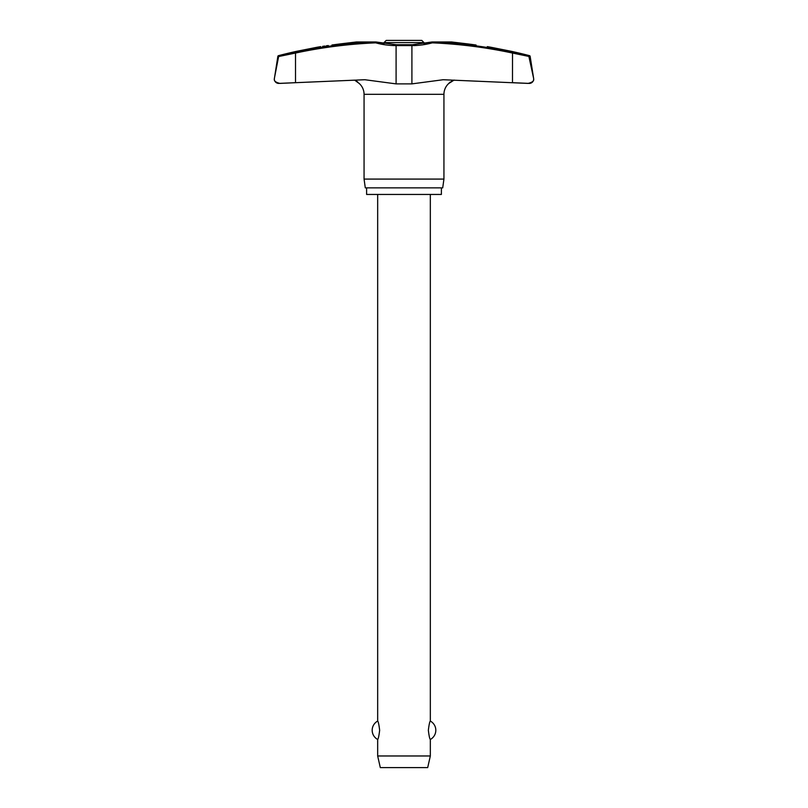 <?xml version="1.0" encoding="UTF-8"?>
<svg xmlns="http://www.w3.org/2000/svg" width="808" height="808" viewBox="0 0 808 808"><rect width="100%" height="100%" fill="white"/><g stroke="black" fill="none" stroke-linecap="round" stroke-linejoin="round"><path stroke-width="1.21" d="M356.974 42.097L375.811 41.965L375.7 42.844L376.084 41.996A0.879 0.879 0 0 0 375.861 41.965A0.879 0.515 90 0 0 375.811 41.965A497.647 489.668 -90 0 0 295.486 52.187L279.285 55.661L278.629 56.54L295.516 53.045L295.486 52.187L278.497 55.661A0.879 0.879 0 0 0 277.851 56.368L279.285 55.661M451.409 41.965L432.139 41.965A0.879 0.879 0 0 0 431.906 41.996L432.3 42.844L432.189 41.965L451.48 41.965L464.842 43.561A499.071 495.031 90 0 1 476.074 45.026C490.628 47.106 490.628 47.106 476.074 45.026M529.068 83.406A4.393 4.393 0 0 0 533.684 79.022L533.623 79.699M277.851 56.368L274.316 79.022A4.393 4.393 0 0 0 278.699 83.406L295.516 82.689L279.982 83.406C275.791 82.426 273.902 80.962 274.316 79.022L274.387 78.336A4.393 4.393 0 0 0 274.316 79.022L274.316 79.214M396.324 44.824L396.092 45.591A79.548 78.275 -90 0 1 375.7 42.844A496.769 488.81 90 0 0 295.516 53.045L295.516 82.689L364.852 79.729L396.092 83.88L411.908 83.88L443.148 79.729L528.018 83.406C532.209 82.426 534.098 80.962 533.684 79.022A4.393 4.393 0 0 0 533.634 78.336L528.715 55.661L533.613 78.336L530.149 56.368A0.879 0.879 0 0 0 529.503 55.661A499.546 499.546 0 0 0 511.514 51.348L490.89 47.248A499.546 499.546 0 0 0 487.295 46.632M441.39 187.86L441.39 194.445L366.61 194.445L366.61 187.86M454.096 80.083L448.723 83.507A14.584 14.584 0 0 0 443.935 94.314L443.935 179.083L364.065 179.083L364.065 94.314A14.584 14.584 0 0 0 359.277 83.517L359.146 83.355M443.935 179.083L442.703 187.86L365.297 187.86L364.065 179.083M274.387 78.336L278.659 56.368M457.176 42.642L460.247 43.016M411.676 44.824L431.916 41.996L423.968 43.723L423.968 42.592L384.032 42.592L384.032 43.723L376.094 41.996L396.253 44.713L411.747 44.713L411.908 45.591A79.548 78.275 90 0 0 432.3 42.844A496.769 488.81 -90 0 1 512.484 53.045L529.371 56.54M320.705 46.632A499.546 499.546 0 0 0 317.11 47.248L296.486 51.348A499.546 499.546 0 0 0 278.497 55.661M322.634 46.359L324.826 46.046M326.21 45.844L328.311 45.541M346.784 43.127L347.763 43.006M350.824 42.642L353.631 42.309M529.301 83.406L512.484 82.689L512.514 52.187A497.647 489.668 90 0 0 432.189 41.965A0.879 0.515 90 0 0 432.139 41.965M452.914 80.457L451.521 81.133M450.278 81.982L448.854 83.355M357.722 81.982L356.479 81.133M355.086 80.457L359.277 83.507M356.52 41.965L343.158 43.561A499.071 495.031 -90 0 0 331.926 45.026C317.372 47.106 317.372 47.106 331.926 45.026M384.032 42.592L386.224 40.4L421.776 40.4L423.968 42.592M377.669 194.445L377.669 721.079C378.275 721.453 378.942 724.513 379.649 730.27C378.942 736.038 378.275 739.098 377.669 739.461L377.669 755.975L380.305 767.6L427.695 767.6L430.331 755.975L430.331 739.461C429.725 739.098 429.058 736.038 428.351 730.27C429.058 724.513 429.725 721.453 430.331 721.079L430.331 194.445M377.669 755.975L430.331 755.975M529.503 55.661L512.514 52.187M533.684 79.022L533.613 78.336M529.341 56.368L530.149 56.368M443.935 94.314L364.065 94.314M396.092 83.88L396.092 45.591L411.908 45.591L411.908 83.88M430.331 739.461A10.443 10.443 0 0 0 430.331 721.079M377.669 721.079A10.443 10.443 0 0 0 377.669 739.461M356.591 41.965L375.861 41.965L356.591 41.965"/></g></svg>
